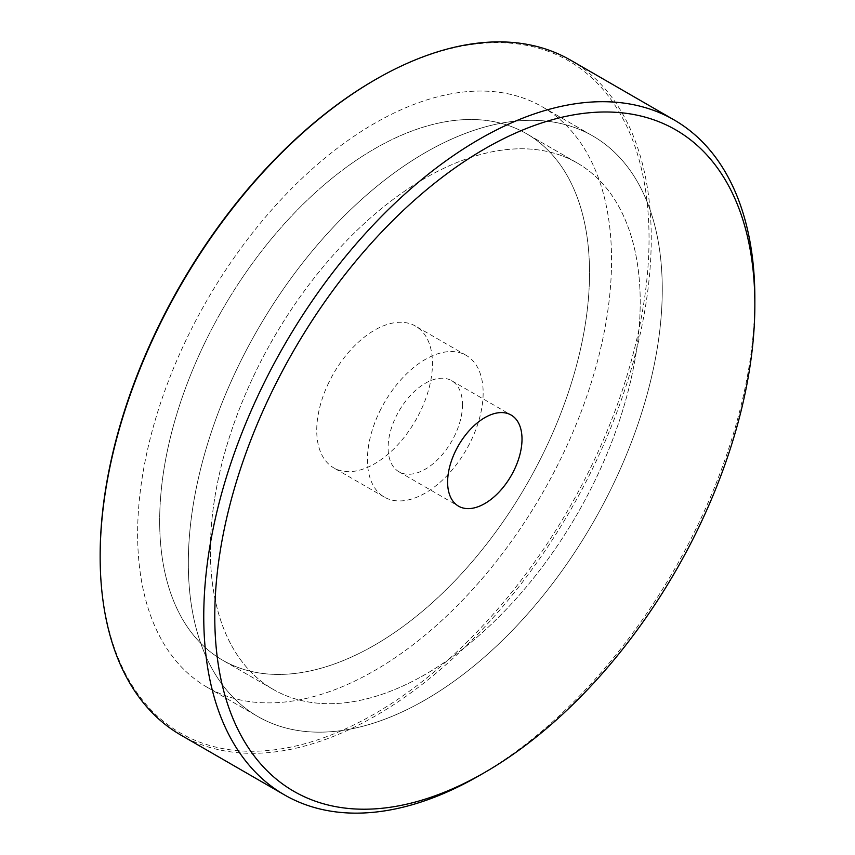 <?xml version="1.0" encoding="UTF-8"?>
<svg xmlns="http://www.w3.org/2000/svg" width="855" height="855" viewBox="0 0 855 855"><rect width="100%" height="100%" fill="white"/><g stroke="black" fill="none" stroke-linecap="round" stroke-linejoin="round"><path stroke-width="0.64" stroke-dasharray="4.28 3.21" d="M479.302 775.592A389.677 224.983 120 0 0 754.847 298.331M570.531 60.128A389.677 224.983 -60 0 1 651.243 238.524A389.677 224.983 -60 0 1 481.141 630.68A389.677 224.983 -60 0 1 180.865 735.076M100.153 555.419A388.117 224.085 120 0 0 374.597 713.861A388.117 224.085 120 0 0 649.041 238.513A388.117 224.085 120 0 0 374.597 80.071M137.634 533.777A335.117 193.487 120 0 0 207.038 687.196A335.117 193.487 120 0 0 542.155 493.709A335.117 193.487 120 0 0 542.155 106.747A335.117 193.487 120 0 0 283.913 196.522A335.117 193.487 120 0 0 137.634 533.777M188.324 563.05A335.117 193.487 120 0 0 257.74 716.469A335.117 193.487 120 0 0 592.857 522.982A335.117 193.487 120 0 0 592.857 136.009A335.117 193.487 120 0 0 334.615 225.795A335.117 193.487 120 0 0 188.324 563.05M462.491 404.768A52.604 30.374 -60 0 1 439.534 457.703A52.604 30.374 -60 0 1 398.996 471.8A52.604 30.374 -60 0 1 398.996 411.052A52.604 30.374 -60 0 1 451.6 380.678A52.604 30.374 -60 0 1 462.491 404.768M328.908 382.335A81.834 47.249 120 0 0 333.685 467.835A81.834 47.249 120 0 0 415.509 420.596A81.834 47.249 120 0 0 415.509 326.097A81.834 47.249 120 0 0 328.908 382.335M379.609 411.608A81.834 47.249 -60 0 1 466.21 355.37A81.834 47.249 -60 0 1 466.21 449.858A81.834 47.249 -60 0 1 384.376 497.108A81.834 47.249 -60 0 1 379.609 411.608M204.911 342.631A303.952 175.489 -60 0 1 526.573 133.743A303.952 175.489 -60 0 1 526.573 484.71A303.952 175.489 -60 0 1 222.621 660.199A303.952 175.489 -60 0 1 204.911 342.631M255.613 371.904A303.952 175.489 120 0 0 273.322 689.461A303.952 175.489 120 0 0 577.275 513.983A303.952 175.489 120 0 0 577.264 163.016A303.952 175.489 120 0 0 255.613 371.904M504.781 149.775A303.952 175.489 -60 0 1 577.264 163.016A303.952 175.489 -60 0 1 577.275 513.983A303.952 175.489 -60 0 1 273.322 689.461A303.952 175.489 -60 0 1 245.77 393.439A303.952 175.489 -60 0 1 504.781 149.775M454.08 120.502A303.952 175.489 120 0 0 195.068 364.177A303.952 175.489 120 0 0 222.621 660.199A303.952 175.489 120 0 0 526.573 484.71A303.952 175.489 120 0 0 526.573 133.743A303.952 175.489 120 0 0 454.08 120.502M512.936 121.41A335.117 193.487 120 0 0 227.355 390.083A335.117 193.487 120 0 0 257.74 716.469A335.117 193.487 120 0 0 592.857 522.982A335.117 193.487 120 0 0 592.857 136.009A335.117 193.487 120 0 0 512.936 121.41M462.234 92.148A335.117 193.487 -60 0 1 542.155 106.747A335.117 193.487 -60 0 1 542.155 493.709A335.117 193.487 -60 0 1 207.038 687.196A335.117 193.487 -60 0 1 176.654 360.81A335.117 193.487 -60 0 1 462.234 92.148M207.038 687.196L257.74 716.469L207.038 687.196M542.155 106.747L592.857 136.009L542.155 106.747M398.996 471.8L458.515 506.16M451.6 380.678L511.119 415.038M466.21 355.37L415.509 326.097M384.376 497.108L333.685 467.835M577.264 163.016L526.573 133.743L577.264 163.016M273.322 689.461L222.621 660.199L273.322 689.461"/><path stroke-width="1.28" d="M754.847 304.701L754.847 298.331A389.677 224.983 120 0 0 674.135 119.946A389.677 224.983 120 0 0 373.859 224.352A389.677 224.983 120 0 0 203.757 616.498A389.677 224.983 120 0 0 284.469 794.894A389.677 224.983 120 0 0 479.302 775.592L484.817 772.407A381.886 220.483 -60 0 1 214.776 616.498A381.886 220.483 -60 0 1 484.817 148.791A381.886 220.483 -60 0 1 754.847 304.701A381.886 220.483 -60 0 1 484.817 772.407M284.469 794.894L180.865 735.076A389.677 224.983 -60 0 1 100.153 556.691A389.677 224.983 -60 0 1 375.698 79.44A389.677 224.983 -60 0 1 570.531 60.128L674.135 119.946M447.614 482.081A52.604 30.374 -60 0 1 470.581 429.135A52.604 30.374 -60 0 1 511.119 415.038A52.604 30.374 -60 0 1 522.01 439.128A52.604 30.374 -60 0 1 499.053 492.063A52.604 30.374 -60 0 1 458.515 506.16A52.604 30.374 -60 0 1 447.614 482.081M375.698 79.44L374.597 80.071A388.117 224.085 120 0 0 100.153 555.419L100.153 556.691"/></g></svg>
